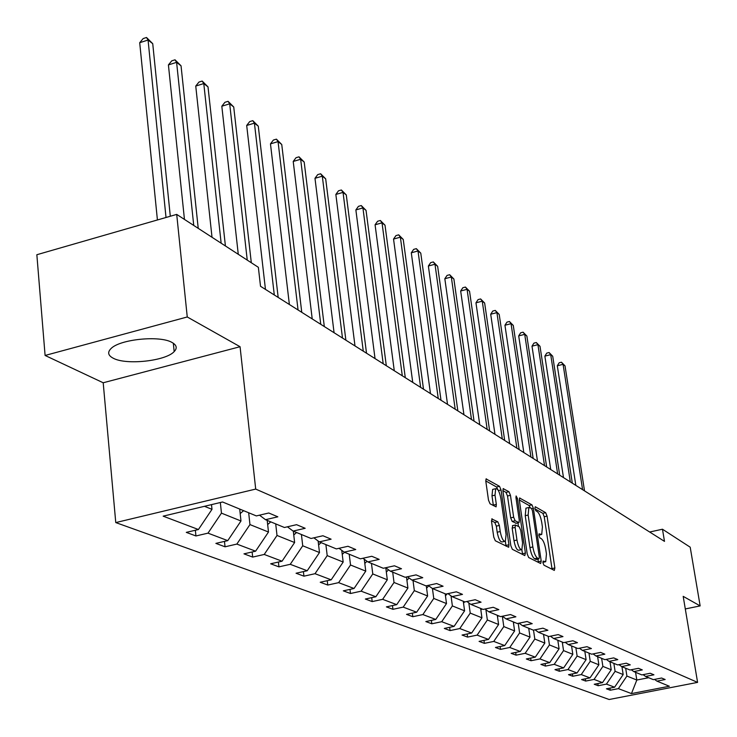 <?xml version="1.0" encoding="UTF-8"?>
<svg xmlns="http://www.w3.org/2000/svg" width="737" height="737" viewBox="0 0 737 737"><rect width="100%" height="100%" fill="white"/><g stroke="black" fill="none" stroke-linecap="round" stroke-linejoin="round"><path stroke-width="1.11" d="M542.957 562.782L543.961 565.187L554.335 570.401L554.86 567.978L547.066 516.103L545.675 512.694L535.265 506.743L534.869 508.383L535.873 510.805L537.236 511.579C539.226 513.219 540.737 516.904 541.769 522.616L542.414 526.955L541.713 534.509L539.051 533.809L538.904 535.477L539.899 537.899L541.262 538.618C543.252 540.212 544.772 543.878 545.795 549.627L546.449 554.003L545.721 561.723L543.123 561.078L542.957 562.782M113.249 358.228C126.193 365.349 165.816 361.019 174.172 351.595C177.433 348.177 176.742 345.146 172.09 342.502C160.122 335.197 119.827 339.195 110.983 348.61C107.298 352.304 108.053 355.51 113.249 358.228M492.196 518.83L491.515 521.345L493.753 537.08L495.319 540.765L508.687 547.269L508.945 544.763L501.04 489.958L499.52 486.319L486.07 478.903L485.821 481.316L488.493 500.119L490.059 503.813L496.084 506.853L496.333 504.403L495.006 495.153L495.669 488.705C497.761 488.373 499.493 491.616 500.865 498.415L506.07 534.555L505.361 541.234C503.279 541.52 501.565 538.286 500.22 531.534L499.354 525.444L497.807 521.787L491.699 518.94M240.059 346.712L187.253 316.974L176.714 214.403L36.85 254.726L45.095 355.455L103.198 382.77L115.764 522.579L255.702 489.082L240.059 346.712L103.198 382.77M685.299 608.946L700.15 605.906L683.19 596.353L697.589 682.388L255.702 489.082M700.15 605.906L690.201 547.195L662.471 529.221L649.666 532.013M176.714 214.403L258.355 267.31L260.511 286.269L664.488 541.373L662.471 529.221M527.222 554.003L528.687 557.522L540.654 563.529L541.216 561.078L533.385 508.327L531.948 504.854L519.576 498.009L519.355 500.359L527.222 554.003M524.808 555.578L512.353 549.314L510.833 545.721L502.929 491.035L503.168 488.649L508.963 491.717L510.455 495.31L513.643 517.199L515.135 520.773L519.023 522.653L519.263 520.248L515.946 497.613L516.112 495.955L517.411 498.442L525.407 553.091L524.808 555.578M187.253 316.974L45.095 355.455M222.574 501.989L256.338 515.918L268.765 512.998L277.84 516.812L265.504 519.696L284.427 527.499L296.569 524.68L305.173 528.291L293.114 531.082L311.051 538.48L322.944 535.753L331.106 539.189L319.305 541.879L336.348 548.908L347.984 546.274L355.741 549.535L344.188 552.142L360.393 558.83L371.789 556.278L379.177 559.383L367.855 561.907L383.295 568.273L394.461 565.795L401.49 568.752L390.407 571.203L405.12 577.274L416.064 574.878L422.771 577.697L411.909 580.074L425.958 585.869L436.682 583.538L443.084 586.228L432.435 588.541L445.857 594.068L456.369 591.811L462.495 594.381L452.048 596.629L464.881 601.917L475.199 599.715L481.068 602.184L470.805 604.368L483.103 609.435L493.228 607.288L498.838 609.646L488.778 611.774L500.552 616.629L510.492 614.547L515.882 616.805L505.997 618.877L517.291 623.539L527.056 621.503L532.215 623.668L522.515 625.685L533.358 630.163L542.948 628.173L547.904 630.264L538.369 632.226L548.789 636.528L558.213 634.594L562.976 636.593L553.607 638.509L563.621 642.646L572.889 640.757L577.467 642.682L568.255 644.553L577.891 648.532L587.002 646.69L591.415 648.542L582.359 650.366L591.636 654.198L600.6 652.392L604.847 654.18L595.938 655.967L604.874 659.661L613.691 657.892L617.79 659.615L609.02 661.365L617.643 664.921L626.312 663.199L630.264 664.857L621.641 666.57L629.96 669.997L638.491 668.312L642.305 669.915L633.811 671.591L641.844 674.908L650.246 673.259L653.931 674.806L645.575 676.437L653.332 679.643L661.605 678.022L665.161 679.523L656.934 681.126L669.362 686.248L631.462 693.591L618.38 688.634L610.264 690.219L606.44 688.8L614.594 687.206L606.431 684.111L598.186 685.723L594.234 684.249L602.507 682.628L594.059 679.422L585.694 681.071L581.594 679.551L590.005 677.893L581.253 674.576L572.76 676.262L568.513 674.677L577.053 672.982L567.987 669.546L559.355 671.269L554.961 669.629L563.639 667.897L554.233 664.332L545.463 666.101L540.903 664.396L549.719 662.627L539.963 658.933L531.055 660.73L526.319 658.97L535.283 657.155L525.159 653.314L516.093 655.156L511.174 653.332L520.285 651.471L509.764 647.482L500.552 649.371L495.439 647.473L504.707 645.566L493.762 641.42L484.393 643.355L479.078 641.383L488.502 639.43L477.125 635.119L467.58 637.1L462.044 635.036L471.643 633.046L459.787 628.55L450.077 630.586L444.31 628.44L454.075 626.386L441.721 621.706L431.836 623.788L425.829 621.558L435.77 619.448L422.881 614.566L412.812 616.712L406.538 614.372L416.663 612.217L403.203 607.113L392.95 609.315L386.4 606.873L396.718 604.653L382.65 599.319L372.194 601.585L365.349 599.034L375.861 596.749L361.148 591.175L350.49 593.506L343.322 590.834L354.046 588.485L338.624 582.645L327.762 585.049L320.245 582.248L331.18 579.826L315.021 573.699L303.939 576.177L296.053 573.239L307.218 570.742L290.249 564.312L278.936 566.864L270.663 563.787L282.05 561.207L264.224 554.454L252.671 557.089L243.965 553.846L255.601 551.184L236.844 544.081L225.043 546.799L215.877 543.39L227.761 540.636L207.991 533.146L195.941 535.965L186.286 532.372L198.419 529.525L163.153 516.158L222.574 501.989M115.764 522.579L609.149 699.505L697.589 682.388M239.7 509.055L240.981 520.985L221.45 513.136L220.345 502.523M221.45 513.136L207.991 533.146M240.981 520.985L227.761 540.636M259.498 515.172L265.504 519.696M267.199 520.386L268.489 532.031L249.954 524.587L248.673 512.749M249.954 524.587L236.844 544.081M268.489 532.031L255.601 551.184M287.402 526.808L293.114 531.082M293.326 531.165L294.625 542.533L277.011 535.458L275.712 523.906M277.011 535.458L264.224 554.454M294.625 542.533L282.05 561.207M313.879 537.835L319.305 541.879M318.126 541.004L319.49 552.529L302.723 545.795L301.424 534.509M302.723 545.795L290.249 564.312M319.49 552.529L307.218 570.742M339.029 548.3L344.188 552.142M341.756 550.336L343.166 562.045L327.2 555.624L325.892 544.597M327.2 555.624L315.021 573.699M343.166 562.045L331.18 579.826M362.945 558.259L367.855 561.907M364.281 559.254L365.755 571.12L350.526 565.003L349.209 554.215M350.526 565.003L338.624 582.645M365.755 571.12L354.046 588.485M385.718 567.739L390.407 571.203M385.792 567.794L387.312 579.779L372.775 573.939L371.457 563.39M372.775 573.939L361.148 591.175M387.312 579.779L375.861 596.749M407.432 576.767L411.909 580.074M406.483 576.979L407.92 588.062L394.019 582.479L392.701 572.152M394.019 582.479L382.65 599.319M407.92 588.062L396.718 604.653M428.151 585.39L432.435 588.541L433.761 598.444L446.502 603.566L445.185 593.801M426.281 585.795L427.626 595.984L414.332 590.641L413.015 580.526M414.332 590.641L403.203 607.113M427.626 595.984L416.663 612.217M447.958 593.617L452.048 596.629M433.761 598.444L422.881 614.566M446.502 603.566L435.77 619.448M466.889 601.493L470.805 604.368M463.278 601.263L464.586 610.835L452.38 605.925L451.026 595.874M452.38 605.925L441.721 621.706M464.586 610.835L454.075 626.386M485.02 609.029L488.778 611.774M480.635 608.421L481.943 617.809L470.234 613.101L468.824 602.912M470.234 613.101L459.787 628.55M481.943 617.809L471.643 633.046M502.394 616.243L505.997 618.877M497.3 615.294L498.599 624.497L487.35 619.983L485.913 609.683M487.35 619.983L477.125 635.119M498.599 624.497L488.502 639.43M519.051 623.17L522.515 625.685M513.311 621.89L514.61 630.927L503.804 626.588L502.33 616.261M503.804 626.588L493.762 641.42M514.61 630.927L504.707 645.566M535.044 629.813L538.369 632.226M528.715 628.246L530.004 637.118L519.603 632.936L518.222 623.336M519.603 632.936L509.764 647.482M530.004 637.118L520.285 651.471M550.41 636.188L553.607 638.509M543.528 634.354L544.818 643.069L534.813 639.053L533.505 630.126M534.813 639.053L525.159 653.314M544.818 643.069L535.283 657.155M565.178 642.323L568.255 644.553M557.808 640.241L559.079 648.8L549.443 644.93L548.162 636.271M549.443 644.93L539.963 658.933M559.079 648.8L549.719 662.627M579.393 648.228L582.359 650.366M571.562 645.916L572.824 654.327L563.538 650.596L562.267 642.084M563.538 650.596L554.233 664.332M572.824 654.327L563.639 667.897M593.082 653.903L595.938 655.967M584.828 651.388L586.09 659.652L577.126 656.05L575.864 647.694M577.126 656.05L567.987 669.546M586.09 659.652L577.053 672.982M606.265 659.375L609.02 661.365M597.624 656.667L598.877 664.792L590.236 661.319L588.974 653.102M590.236 661.319L581.253 674.576M598.877 664.792L590.005 677.893M618.979 664.654L621.641 666.57M609.987 661.762L611.231 669.758L602.884 666.405L601.632 658.316M602.884 666.405L594.059 679.422M611.231 669.758L602.507 682.628M631.25 669.749L633.811 671.591M621.936 666.69L623.17 674.548L615.1 671.315L613.857 663.364M615.1 671.315L606.431 684.111M623.17 674.548L614.594 687.206M643.097 674.659L645.575 676.437M635.58 672.319L636.814 680.03L626.911 676.059L625.676 668.238M626.911 676.059L618.38 688.634M631.462 693.591L636.814 680.03L648.661 677.718M204.462 506.31L211.989 509.331L211.51 504.624M654.539 679.403L656.934 681.126M211.989 509.331L198.419 529.525M609.932 688.109L610.264 690.219M597.854 683.54L598.186 685.723M585.353 678.805L585.694 681.071M572.409 673.904L572.76 676.262M558.996 668.827L559.355 671.269M545.094 663.558L545.463 666.101M530.668 658.086L531.055 660.73M515.697 652.411L516.093 655.156M500.147 646.506L500.552 649.371M483.979 640.37L484.393 643.355M467.157 633.977L467.58 637.1M449.634 627.316L450.077 630.586M431.385 620.379L431.836 623.788M412.352 613.138L412.812 616.712M392.471 605.565L392.95 609.315M371.706 597.652L372.194 601.585M349.983 589.37L350.49 593.506M327.246 580.701L327.762 585.049M303.404 571.599L303.939 576.177M278.393 562.036L278.936 566.864M252.118 551.985L252.671 557.089M224.481 541.4L225.043 546.799M195.36 530.235L195.941 535.965M552.077 569.268L544.228 516.738L542.837 513.33L534.961 508.852M530.189 507.59L529.065 505.499L519.299 499.953M538.379 562.386L537.918 559.097M538.94 558.83L539.337 557.117L532.455 510.741L531.451 508.3L528.844 507.498L528.143 515.043L532.851 546.946C533.901 552.814 535.449 556.527 537.485 558.093L538.94 558.83L536.306 559.411M526.734 507.977L525.951 508.162L525.232 515.697L528.143 515.043M536.029 559.466L534.565 558.729C532.519 557.172 530.972 553.459 529.931 547.591L525.232 515.697M502.883 490.621L506.006 492.399L508.963 491.717M516.149 523.233L512.169 521.437L510.677 517.862L507.507 495.983L506.006 492.399M517.945 522.892L518.461 526.439M521.842 549.581L522.45 553.736L525.407 553.091M516.969 540.046C518.277 546.605 519.917 549.765 521.907 549.535L522.579 542.948L520.746 530.419L519.263 526.863L515.375 525.002L515.135 527.434L516.969 540.046L513.993 540.709C515.292 547.259 516.941 550.419 518.94 550.189L521.243 549.682M512.786 525.647L512.16 528.097L515.135 527.434M513.993 540.709L512.16 528.097M522.524 554.427L522.45 553.736M504.624 541.4L502.339 541.907C500.248 542.192 498.534 538.959 497.189 532.215L496.323 526.126L494.776 522.469L491.45 520.727M493.449 489.211L492.657 489.396L491.994 495.844L495.006 495.153M493.375 505.628L491.994 495.844M497.89 489.764L496.535 487.01L485.766 480.892M506.006 546.135L505.333 541.253M584.515 490.87L565.021 365.856L563.077 364.336L557.31 365.764L575.837 485.388M557.31 365.764L559.162 362.788L561.465 362.217L563.077 364.336L582.589 489.654M561.465 362.217L565.021 365.856M572.317 483.168L552.713 356.238L550.705 354.672L544.864 356.128L563.483 477.594M544.864 356.128L546.753 353.115L549.093 352.535L550.705 354.672L570.327 481.915M549.093 352.535L552.713 356.238M559.705 475.208L540.009 346.307L537.927 344.686L532.003 346.178L550.714 469.524M532.003 346.178L533.938 343.129L536.306 342.53L537.927 344.686L557.642 473.9M536.306 342.53L540.009 346.307M546.661 466.963L526.872 336.044L524.716 334.368L518.701 335.888L537.494 461.178M518.701 335.888L520.681 332.792L523.086 332.184L524.716 334.368L544.523 465.618M523.086 332.184L526.872 336.044M571.663 646.607L572.078 646.128M533.155 458.442L513.274 325.422L511.054 323.69L504.946 325.247L523.814 452.546M504.946 325.247L506.973 322.115L509.414 321.489L511.054 323.69L530.944 457.041M509.414 321.489L513.274 325.422M557.927 641.07L558.425 640.499M519.17 449.607L499.207 314.432L496.904 312.635L490.704 314.229L509.654 443.6M490.704 314.229L492.786 311.051L495.264 310.406L496.904 312.635L516.886 448.16M495.264 310.406L499.207 314.432M543.676 635.322L544.265 634.658M504.679 440.45L484.642 303.045L482.256 301.184L475.955 302.824L494.969 434.323M475.955 302.824L478.083 299.6L480.607 298.936L482.256 301.184L502.302 438.957M480.607 298.936L484.642 303.045M528.871 629.352L529.562 628.597M489.644 430.961L469.543 291.244L467.074 289.319L460.671 291.004L479.741 424.705M460.671 291.004L462.854 287.725L465.416 287.052L467.074 289.319L487.185 429.404M465.416 287.052L469.543 291.244M513.496 623.161L514.288 622.295M474.048 421.113L453.881 279.01L451.32 277.011L444.826 278.733L463.942 414.728M444.826 278.733L447.064 275.417L449.662 274.726L451.32 277.011L471.487 419.5M449.662 274.726L453.881 279.01M497.503 616.722L498.415 615.745M457.843 410.887L437.64 266.315L434.977 264.242L428.372 266.011L447.525 404.364M428.372 266.011L430.675 262.639L433.319 261.93L434.977 264.242L455.19 409.21M433.319 261.93L437.64 266.315M480.856 610.024L481.887 608.937M441.012 400.255L420.772 253.141L418.008 250.976L411.292 252.8L430.472 393.595M411.292 252.8L413.66 249.382L416.341 248.655L418.008 250.976L438.257 398.514M416.341 248.655L420.772 253.141M463.527 603.059L464.697 601.843M423.508 389.2L403.24 239.442L400.366 237.194L393.54 239.064L412.738 382.402M393.54 239.064L395.972 235.591L398.699 234.845L400.366 237.194L420.634 387.386M398.699 234.845L403.24 239.442M445.452 595.791L447.258 593.773M405.286 377.694L385.009 225.2L382.024 222.86L375.078 224.785L394.277 370.739M375.078 224.785L377.584 221.266L380.356 220.492L382.024 222.86L402.301 375.806M380.356 220.492L385.009 225.2M426.603 588.218L428.731 585.814M386.308 365.709L366.04 210.367L362.926 207.935L355.87 209.925L375.041 358.597M355.87 209.925L358.44 206.342L361.259 205.549L362.926 207.935L383.194 363.737M361.259 205.549L366.04 210.367M406.916 580.323L409.072 577.983M366.519 353.216L346.279 194.927L343.037 192.394L335.851 194.439L354.994 345.939M335.851 194.439L338.504 190.8L341.378 189.989L343.037 192.394L363.277 351.162M341.378 189.989L346.279 194.927M386.335 572.069L388.528 569.812M345.874 340.181L325.68 178.833L322.299 176.189L314.985 178.299L334.073 332.719M385.93 568.835L386.345 568.199M314.985 178.299L317.721 174.605L320.641 173.766L322.299 176.189L342.484 338.034M320.641 173.766L325.68 178.833M364.806 563.437L367.008 561.281M324.308 326.555L304.188 162.039L300.659 159.284L293.215 161.449L312.221 318.918M364.391 560.12L364.751 559.595M293.215 161.449L296.034 157.7L299.01 156.834L300.659 159.284L320.77 324.317M299.01 156.834L304.188 162.039M342.244 554.399L344.52 552.28M301.765 312.322L281.746 144.498L278.052 141.615L270.47 143.862L289.374 304.492M270.47 143.862L273.381 140.048L276.412 139.155L278.052 141.615L298.061 309.982M276.412 139.155L281.746 144.498M318.596 544.929L321.111 542.625M278.181 297.426L258.282 126.165L254.422 123.153L246.692 125.465L265.458 289.392M246.692 125.465L249.705 121.596L252.791 120.665L254.422 123.153L274.293 294.975M252.791 120.665L258.282 126.165M293.759 534.988L296.56 532.501M251.308 262.75L233.73 106.985L229.686 103.825L221.819 106.22L238.272 254.293M221.819 106.22L224.932 102.277L228.074 101.319L229.686 103.825L247.245 260.106M228.074 101.319L233.73 106.985M267.66 524.56L270.755 521.86M225.411 245.965L208.009 86.883L203.78 83.576L195.747 86.054L212.016 237.277M195.747 86.054L198.972 82.056L202.178 81.061L203.78 83.576L221.146 243.192M202.178 81.061L208.009 86.883M240.188 513.578L243.615 510.667M198.225 228.341L181.044 65.814L176.604 62.341L168.414 64.911L184.453 219.414M239.783 509.783L240.216 509.258M168.414 64.911L171.758 60.839L175.028 59.808L176.604 62.341L193.739 225.43M175.028 59.808L181.044 65.814M170.302 216.245L152.734 43.686L148.063 40.038L139.708 42.7L157.414 219.967M139.708 42.7L143.181 38.564L146.516 37.495L148.063 40.038L166.018 217.489M146.516 37.495L152.734 43.686M542.893 562.147L544.707 561.76M538.839 534.942L540.654 534.537M542.837 513.33L545.675 512.694M544.228 516.738L547.066 516.103M552.004 568.596L554.86 567.978M519.493 498.101L519.953 498M529.065 505.499L531.948 504.854M531.792 508.687L533.385 508.327M538.305 561.714L541.216 561.078M529.931 547.591L532.851 546.946M534.565 558.729L537.485 558.093M503.076 488.751L503.574 488.64M507.507 495.983L510.455 495.31M510.677 517.862L513.643 517.199M512.169 521.437L515.135 520.773M515.697 523.334L518.655 522.671M516.112 498.737L517.411 498.442M494.776 522.469L497.807 521.787M496.323 526.126L499.354 525.444M497.189 532.215L500.22 531.534M493.32 505.094L496.333 504.403M485.978 479.004L486.503 478.884M496.535 487.01L499.52 486.319M498.396 490.566L501.04 489.958M505.932 545.426L508.945 544.763M173.333 343.258L174.172 351.595M542.911 562.331L545.021 561.87M538.858 535.145L540.995 534.666M536.26 559.457L539.005 558.858M525.951 508.162L528.844 507.498M516.066 523.316L518.765 522.717M512.408 525.665L515.375 525.002M492.657 489.396L495.669 488.705"/></g></svg>
